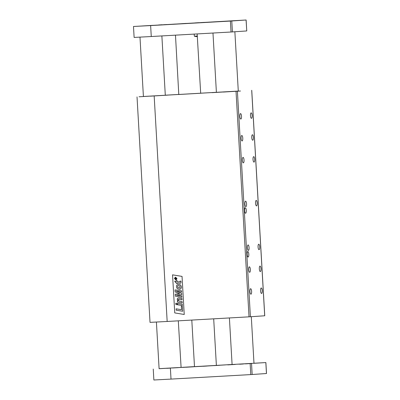 <?xml version="1.0" encoding="UTF-8"?>
<svg xmlns="http://www.w3.org/2000/svg" width="400" height="400" viewBox="0 0 400 400"><rect width="100%" height="100%" fill="white"/><g stroke="black" fill="none" stroke-linecap="round" stroke-linejoin="round"><path stroke-width="0.6" d="M165.295 95.235L139.03 96.785L165.295 95.235M150.36 96.175L167.485 95.145L150.36 96.175M165.295 95.245L167.485 95.145L165.295 95.245M151.025 96.13L165.3 95.27L151.025 96.13M238.285 91.105L212.02 92.66L238.285 91.105M223.355 92.05L240.48 91.02L223.355 92.05M238.29 91.12L240.48 91.02L238.29 91.12M224.02 92.005L238.29 91.145L224.02 92.005M178.795 94.505L200.685 93.245M143.405 96.485L238.285 91.065M216.395 92.305L200.68 93.19M178.79 94.43L165.295 95.195M252.74 140.235A2.74 0.835 86.8 0 0 253.415 137.445A2.74 0.835 86.8 0 0 252.43 134.765A2.74 0.835 86.8 0 0 251.75 137.545A2.74 0.835 86.8 0 0 252.74 140.235L252.74 140.235M242.1 140.965A2.74 0.835 86.8 0 0 242.775 138.18A2.74 0.835 86.8 0 0 241.79 135.495A2.74 0.835 86.8 0 0 241.11 138.275A2.74 0.835 86.8 0 0 242.095 140.965A2.74 0.835 86.8 0 0 242.1 140.965M249.675 272.305A2.74 0.835 86.8 0 0 250.345 269.515A2.74 0.835 86.8 0 0 249.36 266.83A2.74 0.835 86.8 0 0 248.685 269.615A2.74 0.835 86.8 0 0 249.67 272.305A2.74 0.835 86.8 0 0 249.675 272.305M260.315 271.575A2.74 0.835 86.8 0 0 260.99 268.785A2.74 0.835 86.8 0 0 260 266.1A2.74 0.835 86.8 0 0 259.325 268.885A2.74 0.835 86.8 0 0 260.31 271.575A2.74 0.835 86.8 0 0 260.315 271.575M259.05 249.685A2.74 0.835 86.8 0 0 259.725 246.895A2.74 0.835 86.8 0 0 258.74 244.21A2.74 0.835 86.8 0 0 258.065 246.995A2.74 0.835 86.8 0 0 259.05 249.685L259.05 249.685M248.41 250.415A2.74 0.835 86.8 0 0 249.085 247.625A2.74 0.835 86.8 0 0 248.1 244.94A2.74 0.835 86.8 0 0 247.42 247.725A2.74 0.835 86.8 0 0 248.41 250.415L248.41 250.415M256.53 205.905A2.74 0.835 86.8 0 0 257.2 203.115A2.74 0.835 86.8 0 0 256.215 200.43A2.74 0.835 86.8 0 0 255.54 203.215A2.74 0.835 86.8 0 0 256.525 205.905A2.74 0.835 86.8 0 0 256.53 205.905M245.885 206.635A2.74 0.835 86.8 0 0 246.56 203.845A2.74 0.835 86.8 0 0 245.575 201.16A2.74 0.835 86.8 0 0 244.895 203.945A2.74 0.835 86.8 0 0 245.885 206.635L245.885 206.635M243.36 162.855A2.74 0.835 86.8 0 0 244.035 160.065A2.74 0.835 86.8 0 0 243.05 157.385A2.74 0.835 86.8 0 0 242.375 160.165A2.74 0.835 86.8 0 0 243.36 162.855L243.36 162.855M254.005 162.125A2.74 0.835 86.8 0 0 254.68 159.335A2.74 0.835 86.8 0 0 253.69 156.65A2.74 0.835 86.8 0 0 253.015 159.435A2.74 0.835 86.8 0 0 254 162.125A2.74 0.835 86.8 0 0 254.005 162.125M245.6 213.245A2.74 0.835 86.8 0 0 246.275 210.46A2.74 0.835 86.8 0 0 245.29 207.775A2.74 0.835 86.8 0 0 244.61 210.56A2.74 0.835 86.8 0 0 245.595 213.245A2.74 0.835 86.8 0 0 245.6 213.245M248.125 257.025A2.74 0.835 86.8 0 0 248.8 254.24A2.74 0.835 86.8 0 0 247.81 251.555A2.74 0.835 86.8 0 0 247.135 254.335A2.74 0.835 86.8 0 0 248.12 257.025A2.74 0.835 86.8 0 0 248.125 257.025M261.575 293.46A2.74 0.835 86.8 0 0 262.25 290.675A2.74 0.835 86.8 0 0 261.265 287.99A2.74 0.835 86.8 0 0 260.585 290.775A2.74 0.835 86.8 0 0 261.575 293.46L261.575 293.46M250.935 294.195A2.74 0.835 86.8 0 0 251.61 291.405A2.74 0.835 86.8 0 0 250.625 288.72A2.74 0.835 86.8 0 0 249.945 291.505A2.74 0.835 86.8 0 0 250.93 294.195A2.74 0.835 86.8 0 0 250.935 294.195M251.48 118.345A2.74 0.835 86.8 0 0 252.155 115.56A2.74 0.835 86.8 0 0 251.165 112.875A2.74 0.835 86.8 0 0 250.49 115.655A2.74 0.835 86.8 0 0 251.475 118.345A2.74 0.835 86.8 0 0 251.48 118.345M240.84 119.075A2.74 0.835 86.8 0 0 241.51 116.29A2.74 0.835 86.8 0 0 240.525 113.605A2.74 0.835 86.8 0 0 239.85 116.385A2.74 0.835 86.8 0 0 240.835 119.075A2.74 0.835 86.8 0 0 240.84 119.075M237.4 91.295L250.4 316.755L264.7 315.775L251.7 90.31M137.025 96.91L150.025 322.37L167.17 321.465L249.025 316.835L236.025 91.375M250.4 316.755L249.025 316.835M184.235 314.48L174.75 312.915L172.55 274.84L182.04 276.4L184.235 314.48L174.75 312.915L172.555 274.84M176.06 279.915L177 278.745L175.615 277.16L174.385 278.315L175.77 279.9L177 278.745L175.615 277.16M179.515 289.305L180.5 288.985L181.205 288.15C181.7 287.405 181.45 286.33 180.455 284.93L178.46 284.285L176.96 284.98C176.2 286.09 176.335 287.315 177.375 288.66L179.515 289.305L180.505 288.985L181.2 288.15C181.7 287.405 181.45 286.33 180.455 284.93L178.42 284.29M175.795 303.2L176.94 303.385L177.01 304.695L175.865 304.51L175.79 303.2L176.935 303.385L177.01 304.695M182.68 311.25L182.405 306.44L181.325 306.27L182.405 306.44L182.685 311.25L176.195 310.205L176.115 308.825L181.52 309.695L181.325 306.27M177.58 303.485L182.275 304.245L182.355 305.555L177.65 304.8L177.575 303.485L182.28 304.245L182.355 305.555M176.195 291.15L181.65 293.345L181.725 294.655L176.39 295.205L181.805 295.96L181.875 297.21L175.385 296.175L175.27 294.205L179.67 293.75L175.14 291.89L175.025 289.9L181.505 290.765L181.575 292.02L176.185 291.15L181.65 293.345L181.725 294.655L176.385 295.205L181.8 295.96L181.87 297.21M178.27 299.42L178.645 299.245L178.15 299.85L179.07 301.025L182.13 301.61L182.205 302.925L177.5 302.165L177.425 300.91L178.04 301.005L177.22 299.3L177.495 298.32L178.36 297.92L181.95 298.475L182.025 299.79L178.645 299.245L178.155 299.85L179.065 301.025L182.125 301.61L182.2 302.925M180.06 281.075L181.005 281.23L180.91 282.95L180.21 283.31L177.33 282.875L177.37 283.525L176.415 283.38L176.38 282.73L175.63 282.615L174.68 281.165L176.305 281.42L176.255 280.62L177.21 280.765L177.255 281.57L179.84 281.975L180.06 281.075L181 281.23L180.91 282.95L180.21 283.31M179.84 281.975L177.255 281.57L177.21 280.765L176.255 280.62M174.685 281.165L176.305 281.42M177.37 283.525L177.33 282.875M182.025 299.79L181.945 298.475L178.34 297.925M177.43 300.91L178.045 301.005M181.575 292.02L181.5 290.765L175.025 289.9M181.52 309.695L176.115 308.825M175.755 279.63L174.605 278.35L175.625 277.435L176.78 278.705L175.75 279.63L174.605 278.35L175.37 277.42M179.925 286.04L180.17 287.67L179.39 288L177.725 287.39L177.66 285.92L178.365 285.6L179.925 286.04M179.41 288L177.73 287.39L177.665 285.915L178.345 285.605M175.335 277.855L174.97 278.925L176.475 279.175L175.795 278.56L176.41 277.99L175.77 278.325L175.33 277.855L175.77 278.325M176.48 279.175L175.81 278.83L176.405 277.99M175.475 35.155L178.795 94.56M200.685 93.3L197.28 36.01C197.715 36.705 196.735 36.775 194.335 36.21L197.28 36.01L197.16 33.925M194.21 34.095L194.335 36.21M192.97 23.12L190.115 23.29L192.97 23.12M198.625 22.73L195.77 22.905L198.625 22.73M166.53 24.63L169.74 24.44L166.53 24.63M197.815 22.865L201.025 22.67L197.815 22.865M172.185 24.245L175.395 24.05L172.185 24.245M203.465 22.475L206.675 22.28L203.465 22.475M156.35 25.215L159.415 25.03L156.35 25.215M163.665 24.715L166.73 24.53L163.665 24.715M229.34 21.09L232.41 20.905L229.34 21.09M236.655 20.59L239.725 20.405L236.655 20.59M193.77 23.1L190.205 23.315L193.77 23.1M204.41 22.37L200.845 22.585L204.41 22.37M212.73 22.055L217.295 21.78L212.73 22.055M171.02 24.41L175.585 24.135L171.02 24.41M223.37 21.325L227.94 21.05L223.37 21.325M181.66 23.68L186.23 23.405L181.66 23.68M162.16 24.755L158.59 24.97L162.16 24.755M150.52 25.555L146.95 25.77L150.52 25.555M187.015 23.49L183.445 23.705L187.015 23.49M235.15 20.63L231.585 20.845L235.15 20.63M223.51 21.425L219.945 21.64L223.51 21.425M225.78 21.21L215.075 21.855L225.78 21.21M152.79 25.335L142.085 25.98L152.79 25.335M230.4 21.065L246.075 20.005L246.76 30.945L231.03 32.01L230.4 21.065L150.63 25.58L151.265 36.525L134.12 37.43L133.49 26.485L150.63 25.58M246.075 20.005L133.49 26.485M198.655 22.69L195.085 22.905L198.655 22.69M231.03 32.01L151.265 36.525M194.485 366.645L188.305 367.015L194.485 366.675M225.295 364.905L219.59 365.245L225.295 364.905M188.36 367.06L182.655 367.405L188.36 367.06M219.645 365.29L213.935 365.635L219.645 365.29M180.99 367.43L194.48 366.605M178.145 367.65L172.44 367.99L178.145 367.65M253.98 363.3L265.88 362.57L266.51 373.515M251.135 363.52L245.43 363.865L251.135 363.52M235.29 364.43L227.8 364.885L235.29 364.43M193.585 366.79L186.09 367.24L193.585 366.79M159.1 368.705L181.095 367.44L178.305 320.835M238.66 364.17L247.415 363.665M170.27 368.125L166.705 368.34L170.27 368.125M206.77 366.06L203.2 366.275L206.77 366.06M216.375 365.4L232.085 364.48M243.265 364L239.695 364.215L243.265 364M159.1 368.66L265.88 362.57M198.625 366.44L212.24 365.655M251.53 363.555L252.16 374.5L266.46 373.52L265.83 362.575M252.16 374.5L250.785 374.585L250.155 363.64M170.385 368.15L171.015 379.095L250.785 374.585M171.015 379.095L153.87 380L153.24 369.055M154.17 96.005L167.17 321.465M213.69 318.835L216.38 365.445L206.185 366.07L194.49 366.71L191.8 320.07M231.775 20.985L232.41 31.93M251.75 90.305L264.75 315.77M165.3 95.27L161.875 35.925M159.1 368.715L156.41 322.06M143.41 96.535L139.985 37.145M253.985 363.32L251.295 316.695M238.29 91.145L234.865 31.76M232.095 364.58L229.405 317.945M216.4 92.405L212.975 33.035M246.76 30.945L246.13 20"/></g></svg>
